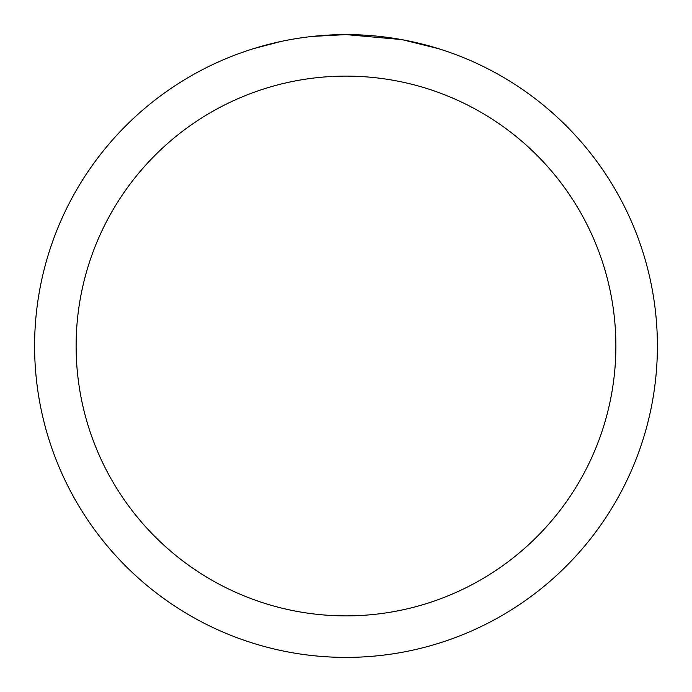 <?xml version="1.0" encoding="UTF-8"?>
<svg xmlns="http://www.w3.org/2000/svg" width="692" height="692" viewBox="0 0 692 692"><rect width="100%" height="100%" fill="white"/><g stroke="black" fill="none" stroke-linecap="round" stroke-linejoin="round"><path stroke-width="1.04" d="M352.211 34.661L356.544 34.782M384.345 36.97L385.66 37.134M401.317 39.556L346 34.6A311.4 311.4 0 0 1 657.4 346A311.4 311.4 0 0 1 346 657.4A311.4 311.4 0 0 1 34.6 346A311.4 311.4 0 0 1 346 34.6L312.343 36.425M402.787 39.825L438.512 48.665M346 76.12A269.88 269.88 0 0 1 615.88 346A269.88 269.88 0 0 1 346 615.88A269.88 269.88 0 0 1 76.12 346A269.88 269.88 0 0 1 346 76.12M310.881 36.589L307.084 37.039M253.497 48.665L280.632 41.537M298.39 38.259L307.084 37.048M323.173 35.439L324.894 35.318M299.446 38.103L305.172 37.29"/></g></svg>
